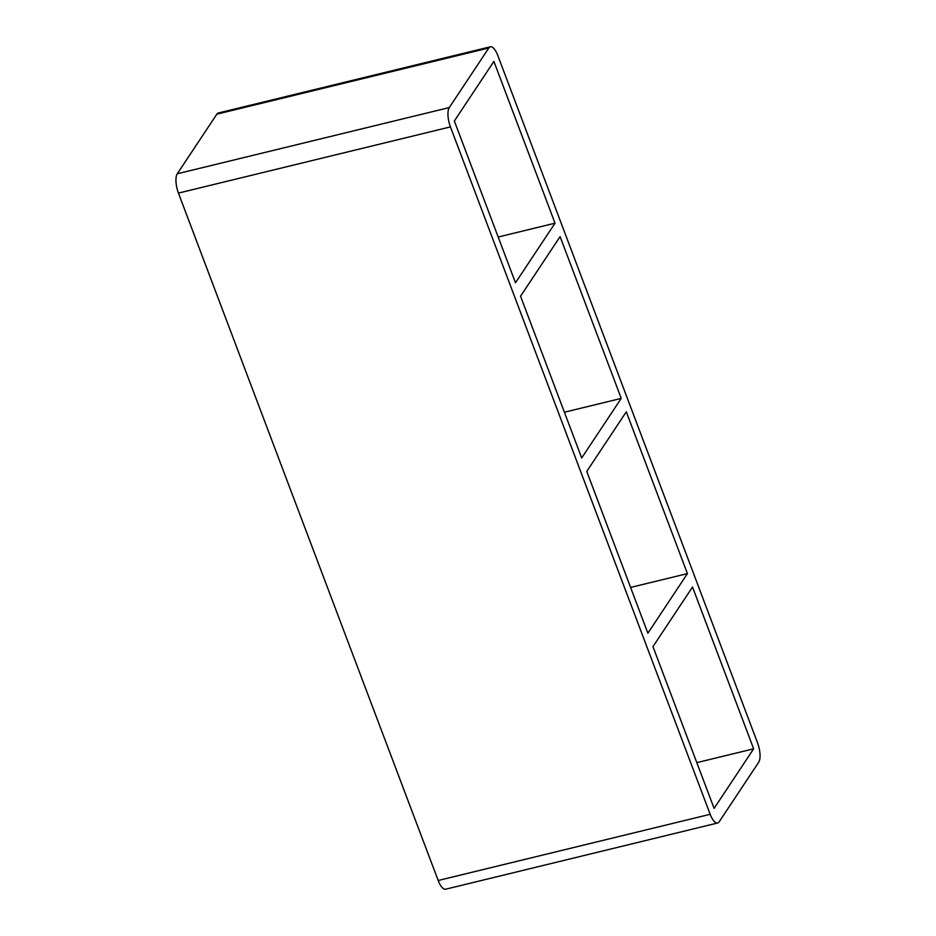 <?xml version="1.0" encoding="UTF-8"?>
<svg xmlns="http://www.w3.org/2000/svg" width="936" height="936" viewBox="0 0 936 936"><rect width="100%" height="100%" fill="white"/><g stroke="black" fill="none" stroke-linecap="round" stroke-linejoin="round"><path stroke-width="1.4" d="M687.433 573.604L647.887 633.192L586.767 471.416L626.301 411.817L687.433 573.604L630.607 587.434M753.644 748.812L714.098 808.4L652.965 646.624L692.511 587.024L753.644 748.812L696.805 762.641M621.235 398.397L581.689 457.985L520.556 296.209L560.102 236.609L621.235 398.397L564.396 412.226M555.025 223.189L515.479 282.777L454.346 121.001L493.892 61.413L555.025 223.189L498.186 237.019M490.335 46.8L218.345 112.999A15.034 5.487 76.3 0 0 216.824 114.18L488.826 47.982A15.034 5.487 -103.7 0 1 490.335 46.8A15.034 5.487 -103.7 0 1 497.812 55.505L757.563 742.903A15.034 5.487 -103.7 0 1 758.71 762.232L719.176 821.82A15.034 5.487 -103.7 0 1 717.655 823.001A15.034 5.487 -103.7 0 1 710.178 814.297L438.188 880.495A15.034 5.487 76.3 0 0 445.665 889.2L717.655 823.001M438.188 880.495L178.437 193.097L450.438 126.898L710.178 814.297M450.438 126.898A15.034 5.487 -103.7 0 1 449.28 107.57L177.29 173.768A15.034 5.487 76.3 0 0 178.437 193.097M177.29 173.768L216.824 114.18M488.826 47.982L449.28 107.57"/></g></svg>
